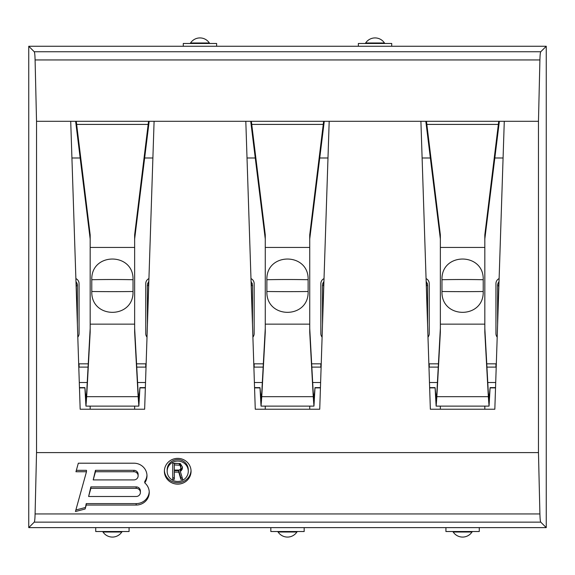 <?xml version="1.0" encoding="UTF-8"?>
<svg xmlns="http://www.w3.org/2000/svg" width="575" height="575" viewBox="0 0 575 575"><rect width="100%" height="100%" fill="white"/><g stroke="black" fill="none" stroke-linecap="round" stroke-linejoin="round"><path stroke-width="0.86" d="M252.482 324.544L252.482 285.279L251.074 281.577A5.556 5.556 0 0 1 251.361 281.93M251.979 282.972A5.556 5.556 0 0 1 252.346 284.072M323.279 282.476A5.556 5.556 0 0 1 323.926 281.577L322.518 285.279L322.518 324.544M322.654 284.072A5.556 5.556 0 0 1 323.021 282.972M148.264 282.339A5.556 5.556 0 0 1 148.832 281.577L147.423 285.279L147.423 324.544M147.559 284.072A5.556 5.556 0 0 1 147.926 282.972M77.302 284.316A5.556 5.556 0 0 1 77.381 285.027L75.979 281.577A5.556 5.556 0 0 1 76.223 281.872M76.755 282.699A5.556 5.556 0 0 1 77.108 283.54M77.388 285.164A5.556 5.556 0 0 1 77.388 285.279L76.13 286.199M497.612 324.544L497.612 285.279A5.556 5.556 0 0 1 497.612 285.164M498.777 281.872A5.556 5.556 0 0 1 499.021 281.577L497.619 285.027A5.556 5.556 0 0 1 497.698 284.316M497.893 283.533A5.556 5.556 0 0 1 498.245 282.699M427.577 324.544L427.577 285.279L426.168 281.577A5.556 5.556 0 0 1 426.715 282.303M427.074 282.972A5.556 5.556 0 0 1 427.441 284.072M90.174 406.122L90.174 409.235M77.797 337.151A5.556 5.556 0 0 0 79.055 333.637L79.055 283.612A5.556 5.556 0 0 0 75.878 278.588M148.932 278.588A5.556 5.556 0 0 0 145.755 283.612L145.755 333.637A5.556 5.556 0 0 0 147.013 337.151M134.643 409.235L134.643 406.122M79.458 387.615L84.892 387.615L85.948 406.122L86.667 396.671L90.174 332.163L90.174 234.873L76.267 121.296M148.544 121.296L134.643 234.873L134.643 332.163L138.144 396.671L138.144 392.783L138.862 398.338L139.919 387.615L145.353 387.615M149.177 121.296L134.643 238.999M90.174 238.999L75.634 121.296M134.643 328.275L138.144 392.783M84.892 387.615L85.948 398.338L86.667 392.783L90.174 328.275M34.241 51.75C34.68 52.382 34.96 55.114 35.089 59.944L36.534 121.296L70.718 121.296L80.169 409.235L144.648 409.235L154.093 121.296L245.812 121.296L255.264 409.235L319.736 409.235L329.188 121.296L420.907 121.296L430.352 409.235L494.831 409.235L504.282 121.296L538.466 121.296L538.466 452.59L539.911 513.942C540.04 518.779 540.32 521.511 540.759 522.143L546.25 527.627L546.25 46.259L28.75 46.259L34.241 51.75L540.759 51.75L546.25 46.259M36.534 121.296L36.534 452.59L538.466 452.59M265.269 406.122L265.269 409.235M252.892 337.151A5.556 5.556 0 0 0 254.15 333.637L254.15 283.612A5.556 5.556 0 0 0 250.973 278.588M324.027 278.588A5.556 5.556 0 0 0 320.85 283.612L320.85 333.637A5.556 5.556 0 0 0 322.108 337.151M309.731 409.235L309.731 406.122M254.553 387.615L259.986 387.615L261.043 406.122L261.762 396.671L265.269 332.163L265.269 234.873L251.361 121.296M323.639 121.296L309.731 234.873L309.731 332.163L313.238 396.671L313.238 392.783L313.957 398.338L315.014 387.615L320.447 387.615M270.825 527.627L270.825 531.523L304.175 531.523L304.175 527.627M277.179 531.523L297.821 531.523L277.179 531.523A1.114 1.114 0 0 1 278.106 532.019L296.894 532.019A1.114 1.114 0 0 1 297.821 531.523A1.114 1.114 0 0 0 296.894 532.019A11.256 11.256 0 0 1 278.106 532.019A1.114 1.114 0 0 0 277.179 531.523M324.271 121.296L309.731 238.999M265.269 238.999L250.729 121.296M309.731 328.275L313.238 392.783M259.986 387.615L261.043 398.338L261.762 392.783L265.269 328.275M329.188 121.296L245.812 121.296M504.282 121.296L420.907 121.296M154.093 121.296L70.718 121.296M35.089 59.944L539.911 59.944L538.466 121.296M36.534 452.59L35.089 513.942C34.96 518.779 34.68 521.511 34.241 522.143L540.759 522.143M28.75 46.259L28.75 527.627L34.241 522.143M539.911 59.944C540.04 55.114 540.32 52.382 540.759 51.75M28.75 527.627L546.25 527.627M140.393 492.416A4.226 4.082 180 0 1 136.167 496.498L88.608 496.498L90.872 488.34L136.167 488.34L136.167 486.896A4.226 4.082 0 0 1 140.393 490.978L140.393 492.416A4.226 4.082 180 0 0 136.167 488.34M138.129 475.834A4.226 4.082 180 0 1 133.903 479.909L93.208 479.909L95.472 471.752L133.903 471.752L133.903 470.314A4.226 4.082 0 0 1 138.129 474.389L138.129 475.834A4.226 4.082 180 0 0 133.903 471.752M167.16 471.256A10.558 10.199 180 0 0 177.718 481.455A10.558 10.199 180 0 0 188.277 471.256A10.558 10.199 180 0 0 177.718 461.049A10.558 10.199 180 0 0 167.16 471.256L167.16 469.811A10.558 10.199 0 0 1 177.718 459.612A10.558 10.199 0 0 1 188.277 469.811L188.277 471.256M174.333 472.111L178.76 472.111L180.845 479.306L182.67 479.306L180.327 471.421L182.146 469.365L182.412 466.972L180.327 463.543L172.766 463.198L172.766 479.306L174.333 479.306L174.333 470.673L178.76 470.673L180.845 477.868L182.239 477.868M179.285 470.055L174.333 470.055L174.333 464.916L180.061 465.254L180.845 468L180.586 469.027L179.285 470.055M75.95 471.752L86.473 471.752L75.44 511.52L85.136 509.012L86.236 505.051L136.167 505.051A13.074 12.628 180 0 0 149.248 492.416A13.074 12.628 180 0 0 144.749 482.885A13.074 12.628 180 0 0 146.984 475.834A13.074 12.628 180 0 0 133.903 463.198L78.322 463.198L75.95 471.752M191.058 471.256A13.34 12.887 180 0 0 177.718 458.368A13.34 12.887 180 0 0 164.378 471.256A13.34 12.887 180 0 0 177.718 484.136A13.34 12.887 180 0 0 191.058 471.256M76.346 470.314L86.473 470.314L86.473 471.752M144.749 482.885L144.749 481.448A13.074 12.628 180 0 0 146.963 475.108M86.236 505.051L86.236 503.607L136.167 503.607A13.074 12.628 180 0 0 149.227 491.697M85.136 509.012L86.236 503.607M75.871 509.975L85.136 507.574M88.608 496.498L90.872 486.896L136.167 486.896M93.208 479.909L95.472 470.314L133.903 470.314M90.872 488.34L90.872 486.896M95.472 471.752L95.472 470.314M164.4 470.537A13.34 12.887 180 0 0 177.718 482.698A13.34 12.887 180 0 0 191.037 470.537M172.766 463.198L172.766 477.868L174.333 477.868M180.327 471.421L180.327 469.983L181.369 469.301L182.397 466.936M174.333 464.916L174.333 463.472L179.285 463.472L180.586 464.499L180.845 466.972M178.76 472.111L178.76 470.673M182.412 468.338L182.412 466.972M182.146 469.365L182.146 467.928M181.369 470.738L181.369 469.301M180.845 479.306L180.845 477.868M180.586 465.944L180.586 464.499M180.061 465.254L180.061 463.817M179.285 464.916L179.285 463.472M216.631 46.259L216.631 43.477L183.274 43.477L183.274 46.259M77.388 324.544L77.388 285.279M391.726 46.259L391.726 43.477L358.369 43.477L358.369 46.259M440.357 406.122L440.357 409.235M427.987 337.151A5.556 5.556 0 0 0 429.245 333.637L429.245 283.612A5.556 5.556 0 0 0 426.068 278.588M499.122 278.588A5.556 5.556 0 0 0 495.945 283.612L495.945 333.637A5.556 5.556 0 0 0 497.202 337.151M484.826 409.235L484.826 406.122M429.647 387.615L435.081 387.615L436.137 406.122L436.856 396.671L440.357 332.163L440.357 234.873L426.456 121.296M498.733 121.296L484.826 234.873L484.826 332.163L488.333 396.671L488.333 392.783L489.052 398.338L490.108 387.615L495.542 387.615M445.92 527.627L445.92 531.523L479.27 531.523L479.27 527.627M452.266 531.523A1.114 1.114 0 0 1 453.201 532.019A1.114 1.114 0 0 0 452.266 531.523L472.916 531.523A1.114 1.114 0 0 0 471.989 532.019A11.256 11.256 0 0 1 453.201 532.019L471.989 532.019A1.114 1.114 0 0 1 472.916 531.523M499.366 121.296L484.826 238.999M440.357 238.999L425.823 121.296M484.826 328.275L488.333 392.783M435.081 387.615L436.137 398.338L436.856 392.783L440.357 328.275M438.251 367.116L429.245 367.116A11.119 10.077 180 0 0 428.972 367.116M496.218 367.116A11.119 10.077 180 0 0 495.945 367.116L486.939 367.116M438.43 363.824L429.245 363.824A11.119 10.077 180 0 0 428.864 363.831M496.326 363.831A11.119 10.077 180 0 0 495.945 363.824L486.759 363.824M429.654 387.888L435.081 387.888M490.108 387.615L489.052 406.122L488.333 396.671L436.856 396.671L436.856 392.783M483.216 279.723C484.085 252.152 441.104 252.152 441.974 279.723L441.974 291.503C441.104 319.269 484.085 319.269 483.216 291.503L483.216 279.723A96.715 9.329 180 0 0 462.595 279.507A96.715 9.329 180 0 0 441.974 279.723M490.108 387.888L495.535 387.888M498.87 286.199L497.612 285.279M364.723 43.477A1.114 1.114 0 0 0 365.65 42.981A11.256 11.256 0 0 1 384.445 42.981L365.65 42.981A1.114 1.114 0 0 1 364.723 43.477M385.372 43.477A1.114 1.114 0 0 1 384.445 42.981A1.114 1.114 0 0 0 385.372 43.477M189.628 43.477A1.114 1.114 0 0 0 190.555 42.981A11.256 11.256 0 0 1 209.35 42.981L190.555 42.981A1.114 1.114 0 0 1 189.628 43.477M210.278 43.477A1.114 1.114 0 0 1 209.35 42.981A1.114 1.114 0 0 0 210.278 43.477M146.136 363.831A11.119 10.077 180 0 0 145.755 363.824L136.57 363.824M146.028 367.116A11.119 10.077 180 0 0 145.755 367.116L136.749 367.116M88.241 363.824L79.055 363.824A11.119 10.077 180 0 0 78.674 363.831M88.061 367.116L79.055 367.116A11.119 10.077 180 0 0 78.782 367.116M79.465 387.888L84.892 387.888M139.919 387.615L138.862 406.122L138.144 396.671L86.667 396.671L86.667 392.783M133.026 279.723C133.896 252.152 90.915 252.152 91.784 279.723L91.784 291.503C90.915 319.269 133.896 319.269 133.026 291.503L133.026 279.723A96.715 9.329 180 0 0 112.405 279.507A96.715 9.329 180 0 0 91.784 279.723M139.919 387.888L145.346 387.888M321.231 363.831A11.119 10.077 180 0 0 320.85 363.824L311.664 363.824M321.123 367.116A11.119 10.077 180 0 0 320.85 367.116L311.844 367.116M263.336 363.824L254.15 363.824A11.119 10.077 180 0 0 253.769 363.831M263.156 367.116L254.15 367.116A11.119 10.077 180 0 0 253.877 367.116M254.56 387.888L259.986 387.888M315.014 387.615L313.957 406.122L313.238 396.671L261.762 396.671L261.762 392.783M308.121 279.723C308.991 252.152 266.009 252.152 266.879 279.723L266.879 291.503C266.009 319.269 308.991 319.269 308.121 291.503L308.121 279.723A96.715 9.329 180 0 0 287.5 279.507A96.715 9.329 180 0 0 266.879 279.723M315.014 387.888L320.44 387.888M95.73 527.627L95.73 531.523L129.08 531.523L129.08 527.627M102.084 531.523A1.114 1.114 0 0 1 103.011 532.019A1.114 1.114 0 0 0 102.084 531.523L122.734 531.523A1.114 1.114 0 0 0 121.799 532.019A11.256 11.256 0 0 1 103.011 532.019L121.799 532.019A1.114 1.114 0 0 1 122.734 531.523M152.893 157.988L144.569 157.988M80.241 157.988L71.918 157.988M148.178 128.527L148.178 124.408L76.633 124.408L76.633 128.527M134.643 247.437L90.174 247.437M145.525 382.526L137.583 382.526M87.228 382.526L79.292 382.526M327.987 157.988L319.664 157.988M255.336 157.988L247.013 157.988M323.272 128.527L323.272 124.408L251.728 124.408L251.728 128.527M309.731 247.437L265.269 247.437M320.613 382.526L312.678 382.526M262.322 382.526L254.387 382.526M35.089 513.942L539.911 513.942M136.167 505.051L136.167 503.607M251.217 285.962L252.475 285.099M148.688 285.962L147.43 285.099M503.082 157.988L494.759 157.988M430.431 157.988L422.107 157.988M498.367 128.527L498.367 124.408L426.823 124.408L426.823 128.527M484.826 247.437L440.357 247.437M495.707 382.526L487.772 382.526M437.417 382.526L429.475 382.526M429.245 367.116L429.245 363.824M484.826 324.149L440.357 324.149M495.945 367.116L495.945 363.824M441.974 291.503A96.715 5.966 0 0 0 462.595 291.64A96.715 5.966 0 0 0 483.216 291.503M426.312 285.962L427.57 285.099M323.783 285.962L322.525 285.099M145.755 367.116L145.755 363.824M79.055 367.116L79.055 363.824M134.643 324.149L90.174 324.149M91.784 291.503A96.715 5.966 0 0 0 112.405 291.64A96.715 5.966 0 0 0 133.026 291.503M320.85 367.116L320.85 363.824M254.15 367.116L254.15 363.824M309.731 324.149L265.269 324.149M266.879 291.503A96.715 5.966 0 0 0 287.5 291.64A96.715 5.966 0 0 0 308.121 291.503M489.052 406.122L436.137 406.122M138.862 406.122L85.948 406.122M313.957 406.122L261.043 406.122"/></g></svg>
